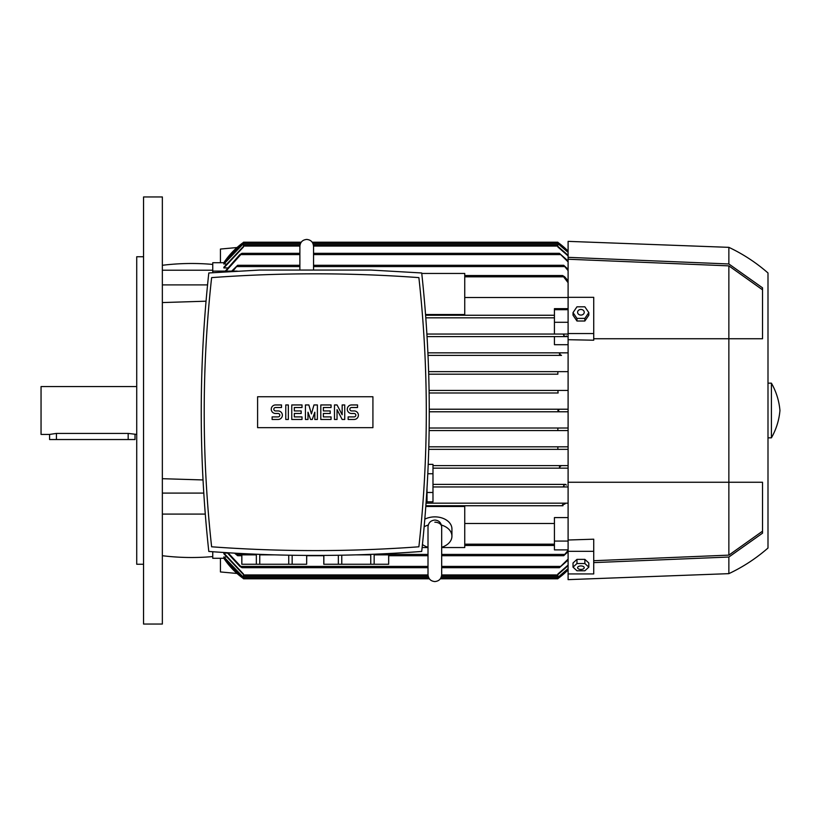 <?xml version="1.0" encoding="UTF-8"?>
<svg xmlns="http://www.w3.org/2000/svg" width="821" height="821" viewBox="0 0 821 821"><rect width="100%" height="100%" fill="white"/><g stroke="black" fill="none" stroke-linecap="round" stroke-linejoin="round"><path stroke-width="1.23" d="M424.826 519.17A17.087 12.079 0 0 1 434.843 516.871A17.087 12.079 0 0 1 451.93 528.95L451.93 536.195A17.087 12.079 0 0 1 441.677 547.268M428.008 547.268A17.087 12.079 0 0 1 422.446 544.508M424.159 526.774A17.087 12.079 0 0 1 428.264 525.05M441.421 525.05A17.087 12.079 0 0 1 451.93 536.195M441.677 567.732L441.677 546.17M434.843 522.187A6.835 4.834 0 0 1 441.636 526.456M441.677 547.556L464.748 547.556L464.748 506.475L425.822 506.475M422.127 547.556L428.008 547.556M212.752 551.743L212.752 558.28L224.544 558.27M243.498 577.697L223.856 557.243L225.98 556.915M243.498 574.638L223.856 553.754L223.856 553.077L227.509 553.077M464.748 523.49L554.432 523.49M568.101 549.885L554.432 549.885L554.432 517.589L568.101 517.589M562.97 505.746L425.873 505.746L562.97 505.746L562.601 504.463M241.754 577.327L223.856 558.27A76.876 76.876 0 0 0 243.498 578.61L241.754 577.327L242.995 577.327M558.362 577.327L559.594 577.327L568.101 569.877A76.876 76.876 0 0 1 557.849 578.61L559.522 577.389M558.927 577.83L558.126 578.415M568.101 568.922L557.849 577.697M440.354 578.784L557.849 578.784L557.849 577.409L568.101 568.614M223.856 556.915L243.498 577.409L243.498 578.784L429.342 578.784M568.101 565.69L557.849 574.638M441.513 576.219L557.849 576.219L557.849 574.053L568.101 565.074M223.856 553.077L243.498 574.053L243.498 576.219L428.172 576.219M568.101 560.055L559.399 567.68L568.101 559.091M228.022 552.769L241.949 567.68L239.845 566.398L227.243 552.718M568.101 551.722L563.699 555.714L568.101 550.347M235.863 553.231L237.659 555.714L234.529 553.149M554.432 334.044L426.91 334.044L564.314 334.044L563.699 335.327L564.314 334.044L568.101 334.044L554.432 334.044L554.432 308.665L568.101 308.665M561.513 355.401L428.039 355.401L561.513 355.401L559.399 354.118L560.404 352.845L427.926 352.845L560.353 352.845M559.583 411.783L557.849 410.5L559.594 409.217L568.101 409.217L429.291 409.217L559.409 409.227M558.834 409.351L558.29 409.658M558.301 411.352L558.844 411.649M559.686 467.98L560.302 468.155M563.699 485.673L564.314 486.956L563.699 485.673M565.618 484.39L432.985 484.39L565.341 484.421M212.752 272.675L212.752 262.72L224.544 262.73M227.509 267.923L223.856 267.923L223.856 267.246L243.498 246.362M225.98 264.085L223.856 263.757L243.498 243.303M243.498 242.39L241.754 243.673L243.498 242.39A76.876 76.876 0 0 0 223.856 262.72L241.805 243.632M554.432 541.07L568.101 541.07M568.101 486.956L432.985 486.956L568.101 486.956M426.058 503.181L568.101 503.181L426.058 503.181M206.03 301.194L162.353 302.569M554.432 317.819L425.812 317.819L554.432 317.819M425.627 315.254L554.432 315.254L425.627 315.254M568.101 297.51L464.748 297.51M425.565 314.525L464.748 314.525L464.748 273.444L421.758 273.444M554.432 309.691L568.101 309.691M554.432 322.284L568.101 322.284M566.357 335.922C565.525 337.051 564.581 336.651 563.524 334.732M568.101 336.61L427.064 336.61L568.101 336.61M568.101 344.697L554.432 344.697L554.432 336.61M212.752 271.115L237.259 271.115M231.696 271.115L237.659 265.286L232.856 271.115M313.55 265.286L563.699 265.286L568.101 269.278M568.101 270.653L563.699 265.286M568.101 468.155L432.985 468.155L560.404 468.155L559.399 466.882L561.513 465.599L568.101 465.599L432.985 465.599L561.513 465.599M568.101 449.364L428.757 449.364L557.849 449.364L557.849 446.809L568.101 446.809L428.829 446.809L557.849 446.809M568.101 430.573L429.167 430.573L557.849 430.573L557.849 428.028L568.101 428.008L429.198 428.008L558.126 428.008M568.101 411.783L429.301 411.783L568.101 411.783M558.126 392.992L429.157 392.992L558.126 392.992L557.849 390.427L568.101 390.427M557.849 374.191L428.736 374.191L557.849 374.191L557.849 371.636L568.101 371.636M429.116 390.427L557.849 390.427L429.116 390.427M428.654 371.636L557.849 371.636L428.654 371.636M560.404 352.845L568.101 352.845M568.101 252.386L557.849 243.591L557.849 242.216L312.216 242.216L557.849 242.216M243.498 242.216L301.204 242.216L243.498 242.216L243.498 243.591L223.856 264.085M557.849 243.303L568.101 252.078M225.293 271.115L239.845 254.602L241.949 253.32L299.881 253.32M313.55 253.32L559.399 253.32L568.101 260.945M241.949 567.68L428.008 567.68M441.677 567.68L559.399 567.68M241.949 253.32L225.98 271.115M568.101 261.909L559.399 253.32M568.101 251.123L557.849 242.39A76.876 76.876 0 0 1 568.101 251.113M237.659 555.714L241.795 555.714M306.715 555.714L323.792 555.714M388.713 555.714L428.008 555.714M441.677 555.714L563.699 555.714M237.659 265.286L299.881 265.286M464.748 275.538L562.601 275.538L564.663 276.81L568.101 280.833M464.748 545.462L554.432 545.462M568.101 282.701L562.601 275.538M568.101 255.926L557.849 246.947L557.849 244.781L313.386 244.781M300.045 244.781L243.498 244.781L243.498 246.947L223.856 267.923M557.849 246.362L568.101 255.31M562.323 505.202L565.259 503.725M563.524 486.268C564.407 484.421 565.351 484.021 566.357 485.078M373.339 549.403L378.399 549.177M378.809 549.167L383.674 548.941M383.961 548.921L396.03 548.284M234.478 548.284L246.557 548.921M246.834 548.941L251.698 549.167M252.109 549.177L257.168 549.403M274.255 554.863L259.754 554.863L259.754 564.263L241.795 564.263L241.795 553.549M288.746 555.212L288.746 564.263L259.754 564.263M306.654 555.427L306.654 564.263L288.746 564.263M292.153 564.263L292.153 555.273M306.715 555.427L306.654 564.263M356.242 554.863L370.753 554.863L370.753 564.263L323.792 564.263L323.792 555.427M374.16 564.263L374.16 554.863L388.661 554.863L388.661 564.263L370.753 564.263M388.713 553.549L388.661 564.263M323.854 564.263L323.854 555.427M338.355 555.273L338.355 564.263M341.762 564.263L341.762 555.212M241.856 564.263L241.856 554.863L256.347 554.863L256.347 564.263M208.801 272.972C198.723 365.797 198.723 458.621 208.801 551.445C279.766 556.771 350.741 556.771 421.707 551.445C431.784 458.621 431.784 365.797 421.707 272.972L370.753 270.047L259.754 270.047L208.801 272.972M315.254 550.593A1414.788 1414.788 0 0 0 418.884 546.796A1225.291 1225.291 0 0 0 418.884 277.621A1414.788 1414.788 0 0 0 211.623 277.621A1225.291 1225.291 0 0 0 211.623 546.796A1414.788 1414.788 0 0 0 315.254 550.593M423.595 493.647L424.447 479.69L423.595 493.647M424.467 479.29L424.631 476.098L424.467 479.29M426.15 501.898L427.012 501.898L427.012 488.721M427.012 492.477L432.985 492.477L432.985 501.847L427.012 501.847M428.234 464.368L432.985 464.368L432.985 492.477M432.985 473.738L427.823 473.738M372.919 427.669L257.599 427.669L257.599 396.748L372.919 396.748L372.919 427.669M342.162 414.769L342.162 404.948L344.728 404.948L344.728 419.469L342.162 419.469L337.041 409.648L337.041 419.469L334.475 419.469L334.475 404.948L337.041 404.948L342.162 414.769M317.388 404.948L317.388 419.469L314.823 419.469L314.823 412.204L312.267 419.469L310.554 419.469L307.998 412.204L307.998 419.469L305.433 419.469L305.433 404.948L308.85 404.948L311.416 413.917L313.971 404.948L317.388 404.948M285.78 419.469L285.78 404.948L288.345 404.948L288.345 419.469L285.78 419.469M275.538 404.948A4.269 4.269 0 0 0 271.258 409.217A4.269 4.269 0 0 0 275.538 413.486L278.093 413.486A1.704 1.704 0 0 1 279.807 415.2A1.704 1.704 0 0 1 278.093 416.904L272.12 416.904L272.12 419.469L278.093 419.469A4.269 4.269 0 0 0 282.362 415.2A4.269 4.269 0 0 0 278.093 410.931L275.538 410.931A1.704 1.704 0 0 1 273.824 409.217A1.704 1.704 0 0 1 275.538 407.514L281.511 407.514L281.511 404.948L275.538 404.948M294.329 407.514L294.329 410.931L301.163 410.931L301.163 413.486L294.329 413.486L294.329 416.904L302.015 416.904L302.015 419.469L291.763 419.469L291.763 404.948L302.015 404.948L302.015 407.514L294.329 407.514M323.371 407.514L323.371 410.931L330.206 410.931L330.206 413.486L323.371 413.486L323.371 416.904L331.058 416.904L331.058 419.469L320.806 419.469L320.806 404.948L331.058 404.948L331.058 407.514L323.371 407.514M351.562 404.948A4.269 4.269 0 0 0 347.283 409.217A4.269 4.269 0 0 0 351.562 413.486L354.118 413.486A1.704 1.704 0 0 1 355.832 415.2A1.704 1.704 0 0 1 354.118 416.904L348.145 416.904L348.145 419.469L354.118 419.469A4.269 4.269 0 0 0 358.397 415.2A4.269 4.269 0 0 0 354.118 410.931L351.562 410.931A1.704 1.704 0 0 1 349.849 409.217A1.704 1.704 0 0 1 351.562 407.514L357.535 407.514L357.535 404.948L351.562 404.948M220.439 262.72L220.439 249.05L237.012 247.542M237.012 573.458L220.439 571.95L220.439 558.28M568.101 551.312L568.101 540.013L593.727 539.192L593.727 551.312L568.101 551.312L568.101 579.636L728.863 573.653L728.863 557.028L593.727 562.611M568.101 257.342L728.863 263.972L728.863 247.347L568.101 241.364L568.101 540.013M568.101 482.255L728.863 482.255L728.863 555.129L593.727 560.712M728.863 263.972L762.524 287.832L762.524 338.745L728.863 338.745L728.863 482.255L762.524 482.255L762.524 533.168L728.863 557.028M568.101 573.941L593.727 573.941L593.727 551.312M588.811 567.157L588.811 562.99L584.86 559.368L576.968 559.368L573.027 562.99L573.027 567.157L576.968 563.534L584.86 563.534L588.811 567.157L584.86 570.78L576.968 570.78L573.027 567.157M577.594 567.701A3.315 1.755 180 0 0 580.919 569.456A3.315 1.755 180 0 0 584.234 567.701A3.315 1.755 180 0 0 580.919 565.936A3.315 1.755 180 0 0 577.594 567.701M584.86 559.368L584.86 563.534M576.968 559.368L576.968 563.534M762.524 531.187L728.863 555.129M568.101 333.552L593.727 333.552L593.727 297.325L568.101 297.325M573.027 312.616L573.027 315.213L576.968 321.011L584.86 321.011L588.811 315.213L588.811 312.616L584.86 318.404L576.968 318.404L573.027 312.616L576.968 306.818L584.86 306.818L588.811 312.616M584.86 321.011L584.86 318.404M577.594 312.267A3.315 2.812 0 0 0 584.234 312.267A3.315 2.812 0 0 0 577.594 312.267M576.968 321.011L576.968 318.404M593.727 333.552L593.727 340.212L568.101 339.699M568.101 259.231L728.863 265.871L728.863 338.745L593.727 338.745M728.863 247.347C743.097 254.069 756.141 262.607 767.994 272.972L767.994 548.028C756.141 558.393 743.097 566.931 728.863 573.653M728.863 265.871L762.524 289.813M771.412 410.5L771.412 437.839C776.235 429.342 779.088 420.229 779.95 410.5C779.088 400.771 776.235 391.658 771.412 383.161L771.412 410.5M162.353 196.948L162.353 624.052L143.552 624.052L143.552 196.948L162.353 196.948M212.752 270.201L162.353 270.201M207.549 284.897L162.353 284.897M162.353 478.694L203.003 479.946M203.772 493.093L162.353 493.093M205.271 514.09L162.353 514.09M143.552 564.263L136.727 564.263L136.727 256.737L143.552 256.737M136.727 386.578L41.05 386.578L41.05 434.422L49.588 434.422L56.423 433.416L128.179 433.416L136.727 434.422M135.013 434.422L135.013 439.543L49.588 439.543L49.588 434.422M243.498 577.502L428.593 577.502M441.093 577.502L557.849 577.502M243.498 574.936L428.018 574.936M441.677 574.936L557.849 574.936M240.943 566.398L428.008 566.398M441.677 566.398L560.404 566.398M237.043 554.432L241.795 554.432M388.713 554.432L428.008 554.432M441.677 554.432L564.314 554.432M237.043 266.568L299.881 266.568M313.55 266.568L564.314 266.568M243.498 243.498L300.465 243.498M312.965 243.498L557.849 243.498M240.943 254.602L299.881 254.602M313.55 254.602L560.404 254.602M241.754 243.673L242.995 243.673M558.362 243.673L559.594 243.673M464.748 544.19L554.432 544.19M464.748 276.81L562.97 276.81M243.498 246.064L299.881 246.064M313.54 246.064L557.849 246.064M56.423 439.543L56.423 433.416M128.179 439.543L128.179 433.416M441.677 526.897C441.195 522.669 438.917 520.391 434.843 520.062C430.697 520.473 428.418 522.741 428.008 526.897L428.008 574.731C428.418 578.887 430.697 581.165 434.843 581.566C438.999 581.165 441.277 578.887 441.677 574.731L441.677 527.349M428.008 567.732L428.008 574.731M313.55 246.269L313.55 270.047L313.55 246.269C313.14 242.113 310.861 239.835 306.715 239.434C302.559 239.835 300.281 242.113 299.881 246.269L299.881 270.047M767.994 437.839L771.412 437.839M767.994 383.161L771.412 383.161M162.353 555.714C179.122 557.777 195.921 558.064 212.752 556.576M212.752 264.424C195.921 262.936 179.122 263.223 162.353 265.286"/></g></svg>
